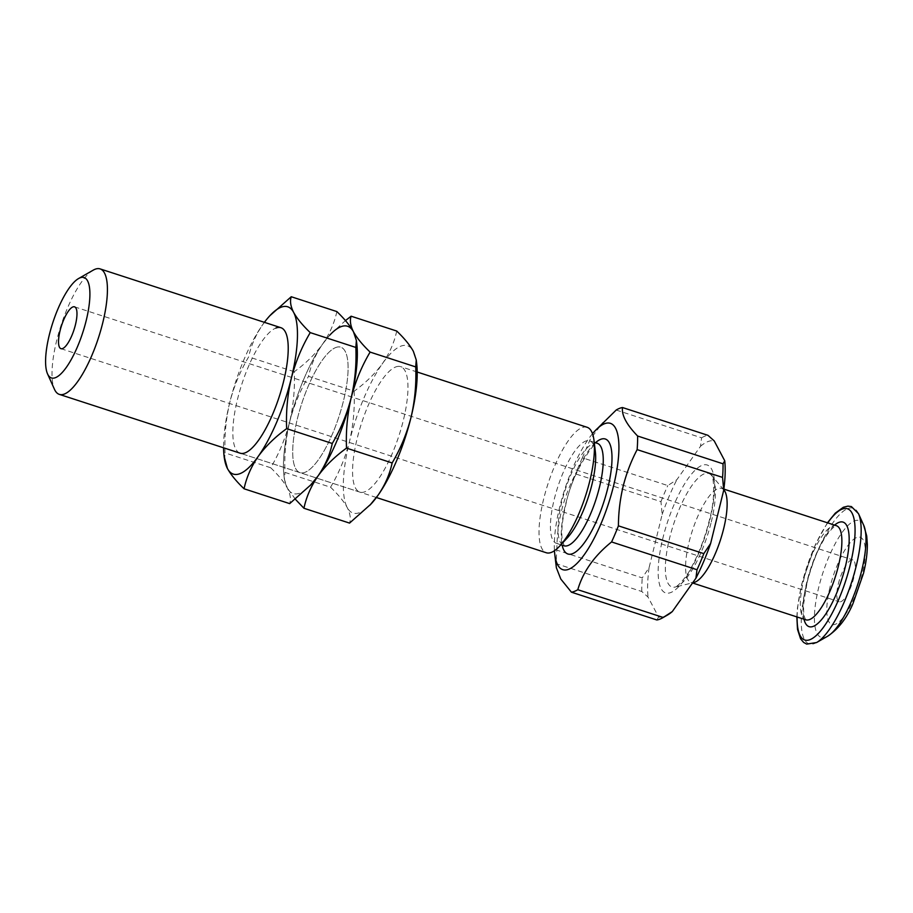 <?xml version="1.0" encoding="UTF-8"?>
<svg xmlns="http://www.w3.org/2000/svg" width="913" height="913" viewBox="0 0 913 913"><rect width="100%" height="100%" fill="white"/><g stroke="black" fill="none" stroke-linecap="round" stroke-linejoin="round"><path stroke-width="0.68" stroke-dasharray="4.57 3.42" d="M838.351 583.909A21.992 6.574 108 0 1 852.856 559.954A21.992 6.574 108 0 1 853.746 577.838A21.992 6.574 108 0 1 839.252 601.781A21.992 6.574 108 0 1 838.351 583.909M595.356 451.741A53.878 16.103 -72 0 0 589.707 440.842A53.878 16.103 -72 0 0 554.191 499.514A53.878 16.103 -72 0 0 556.382 543.315A53.878 16.103 -72 0 0 567.35 537.825M587.116 427.284A65.976 19.721 -72 0 0 543.623 499.126A65.976 19.721 -72 0 0 546.305 552.753M93.229 270.145A65.976 19.721 -72 0 0 56.629 340.743A65.976 19.721 -72 0 0 54.472 389.315M723.952 489.984A49.473 14.791 -72 0 0 721.658 488.387A49.473 14.791 -72 0 0 689.041 542.265A49.473 14.791 -72 0 0 691.05 582.494A49.473 14.791 -72 0 0 693.846 582.54M592.503 433.709A76.966 23.008 -72 0 0 559.68 507.114A76.966 23.008 -72 0 0 554.442 550.733M556.839 550.117C556.919 536.707 558.494 523.503 561.586 510.504C564.827 497.699 569.484 485.488 575.555 473.893L660.978 501.671L662.153 514.453L649.075 567.703L642.261 577.895L556.839 550.117A96.755 28.919 -72 0 0 556.359 563.72L641.782 591.498L648.047 597.091L658.581 616.983L656.858 619.973M556.382 567.795L556.359 563.72M616.184 410.04L701.606 437.829L700.499 446.32L676.887 479.667L667.802 485.568L582.38 457.79L590.118 439.587L602.706 422.571M582.38 457.79A96.755 28.919 -72 0 0 575.555 473.893M701.606 437.829A96.755 28.919 108 0 1 707.952 435.318M700.499 446.32A92.361 27.607 108 0 1 714.217 440.911M660.978 501.671A96.755 28.919 108 0 1 667.802 485.568M662.153 514.453A92.361 27.607 108 0 1 676.887 479.667M641.782 591.498A96.755 28.919 108 0 1 642.261 577.895M649.075 567.703A92.361 27.607 -72 0 0 648.047 597.091M667.494 615.031A92.361 27.607 108 0 1 658.581 616.983M416.682 363.522A87.968 26.294 -72 0 0 413.349 351.3A87.968 26.294 -72 0 0 400.693 346.221A87.968 26.294 -72 0 0 382.558 363.431A87.968 26.294 -72 0 0 349.474 441.527A87.968 26.294 -72 0 0 347.18 507.48A87.968 26.294 -72 0 0 370.975 504.067M396.721 331.042C394.325 342.341 389.6 353.137 382.558 363.431C375.117 373.622 365.645 382.867 354.141 391.186L308.537 376.35C310.934 365.052 315.647 354.255 322.688 343.961L329.684 335.231A87.968 26.294 -72 0 0 322.688 343.961A87.968 26.294 -72 0 0 289.604 422.046A87.968 26.294 -72 0 0 283.977 475.776A87.968 26.294 -72 0 0 287.31 487.999A87.968 26.294 -72 0 0 299.966 493.077A87.968 26.294 -72 0 0 310.283 485.465M335.722 347.545A65.976 19.721 108 0 1 340.8 347.18A65.976 19.721 108 0 1 341.473 408.396A65.976 19.721 108 0 1 305.079 472.283A65.976 19.721 108 0 1 299.989 472.649A65.976 19.721 108 0 1 299.327 411.432A65.976 19.721 108 0 1 335.722 347.545A65.976 19.721 108 0 1 340.8 347.18A65.976 19.721 108 0 1 341.473 408.396A65.976 19.721 108 0 1 305.079 472.283A65.976 19.721 108 0 1 299.989 472.649A65.976 19.721 108 0 1 299.327 411.432A65.976 19.721 108 0 1 335.722 347.545M395.591 367.015A65.976 19.721 108 0 1 400.67 366.649A65.976 19.721 108 0 1 401.343 427.877A65.976 19.721 108 0 1 364.949 491.753A65.976 19.721 108 0 1 359.859 492.118A65.976 19.721 108 0 1 359.186 430.902A65.976 19.721 108 0 1 395.591 367.015M356.481 341.667A87.968 26.294 -72 0 0 353.479 331.83A87.968 26.294 -72 0 0 340.823 326.751A87.968 26.294 -72 0 0 322.688 343.961A87.968 26.294 -72 0 0 289.604 422.046C293.781 405.84 300.092 390.616 308.537 376.35M354.141 391.186C354.849 408.419 353.297 425.196 349.474 441.527C345.217 457.915 338.917 473.151 330.552 487.222L284.947 472.386C284.217 455.359 285.769 438.582 289.604 422.046A87.968 26.294 -72 0 0 287.31 487.999L284.411 479.336L284.947 472.386M330.552 487.222C338.209 494.561 343.756 501.305 347.18 507.48C350.227 513.528 351.014 518.732 349.553 523.092M295.356 499.24L287.31 487.999A87.968 26.294 -72 0 0 311.105 484.598M330.723 334.112L345.445 320.589M356.812 344.053A87.968 26.294 -72 0 0 353.479 331.83M264.393 322.323A87.968 26.294 -72 0 0 262.818 324.492A87.968 26.294 -72 0 0 229.734 402.576A87.968 26.294 -72 0 0 223.582 447.804M376.396 497.505L240.119 453.179A65.976 19.721 108 0 1 239.457 391.951A65.976 19.721 108 0 1 275.852 328.075M336.851 311.573C334.455 322.871 329.73 333.667 322.688 343.961C315.247 354.153 305.775 363.397 294.271 371.717C294.979 388.949 293.427 405.726 289.604 422.046C285.358 438.445 279.047 453.681 270.682 467.741L225.077 452.916C224.347 435.889 225.91 419.113 229.734 402.576C233.911 386.37 240.222 371.146 248.667 356.88C251.064 345.582 255.777 334.786 262.818 324.492L270.853 314.643M270.682 467.741C278.339 475.08 283.886 481.836 287.31 487.999C290.357 494.059 291.144 499.263 289.683 503.622M224.541 459.867L225.077 452.916M294.271 371.717L248.667 356.88M595.47 442.725A60.475 18.077 -72 0 0 565.455 504.843A60.475 18.077 -72 0 0 562.146 545.187M597.296 443.319A53.878 16.103 -72 0 0 561.769 501.979A53.878 16.103 -72 0 0 563.972 545.78M711.261 522.019A59.63 17.826 -72 0 0 711.592 475.468A59.63 17.826 -72 0 0 669.514 538.476A59.63 17.826 -72 0 0 675.312 587.025A59.63 17.826 -72 0 0 711.261 522.019M709.937 519.668A67.254 20.097 -72 0 0 702.017 465.368A67.254 20.097 -72 0 0 662.861 538.225A67.254 20.097 -72 0 0 670.781 592.537A67.254 20.097 -72 0 0 709.937 519.668M836.411 525.705A49.473 14.791 -72 0 0 803.782 579.584A49.473 14.791 -72 0 0 805.802 619.813M834.585 525.112A54.974 16.434 -72 0 0 806.852 581.969A54.974 16.434 -72 0 0 803.976 619.219M858.505 513.677A71.34 21.319 -72 0 0 833.615 521.791A71.34 21.319 -72 0 0 806.236 585.884A71.34 21.319 -72 0 0 816.599 642.535M827.726 522.887A69 20.622 -72 0 0 801.945 583.898A69 20.622 -72 0 0 797.117 616.983M863.709 525.283A61.422 18.351 -72 0 0 842.277 532.256A61.422 18.351 -72 0 0 818.71 587.447A61.422 18.351 -72 0 0 827.635 636.213M829.997 587.196A45.867 13.706 -72 0 0 835.395 624.241A45.867 13.706 -72 0 0 862.1 574.539A45.867 13.706 -72 0 0 856.702 537.506A45.867 13.706 -72 0 0 829.997 587.196M74.546 306.836L852.856 559.954M564.245 545.917L562.271 540.005C561.061 531.697 562.26 519.839 565.866 504.467C572.36 470.423 597.216 438.172 597.593 443.364M560.902 544.787L556.382 543.315M723.781 489.79L711.592 475.468C711.649 471.279 717.47 490.658 709.378 520.17C705.11 537.152 699.335 552.456 692.065 566.094C686.359 578.397 675.506 588.132 675.312 587.025L692.647 582.836M692.545 582.973L691.05 582.494M805.905 619.859L805.072 618.546C804.558 616.709 803.314 615.99 803.611 604.064L807.206 581.649C811.668 564.2 817.671 549.443 825.215 537.403C834.539 523.788 837.301 525.842 836.513 525.728M796.844 616.891L797.471 607.75L801.728 584.092L815.389 544.593L827.44 522.784M723.872 489.106L721.658 488.387M417.207 372.025L400.67 366.649M594.226 442.314L589.707 440.842M60.943 348.663L839.252 601.781M359.859 492.118L240.119 453.179M283.977 475.776L284.411 479.336"/><path stroke-width="1.37" d="M60.053 330.78A21.992 6.574 108 0 1 74.546 306.836A21.992 6.574 108 0 1 75.448 324.708A21.992 6.574 108 0 1 60.943 348.663A21.992 6.574 108 0 1 60.053 330.78M376.396 497.505L546.305 552.753A65.976 19.721 -72 0 0 559.737 546.031L567.35 537.825A53.878 16.103 -72 0 0 591.898 484.655A53.878 16.103 -72 0 0 595.356 451.741L594.021 440.625A65.976 19.721 -72 0 0 587.116 427.284L417.207 372.025M559.737 546.031A65.976 19.721 -72 0 0 589.798 480.923A65.976 19.721 -72 0 0 594.021 440.625M47.544 373.885L54.472 389.315A65.976 19.721 -72 0 0 59.322 394.382A65.976 19.721 -72 0 0 102.815 322.54A65.976 19.721 -72 0 0 100.122 268.901A65.976 19.721 -72 0 0 93.229 270.145L78.552 278.556A52.783 15.772 -72 0 0 49.279 335.025A52.783 15.772 -72 0 0 47.544 373.885A52.783 15.772 -72 0 0 65.964 367.882A52.783 15.772 -72 0 0 86.221 320.463A52.783 15.772 -72 0 0 78.552 278.556M692.647 582.836L693.846 582.54A49.473 14.791 -72 0 0 723.678 528.616A49.473 14.791 -72 0 0 723.952 489.984L723.781 489.79M554.442 550.733A76.966 23.008 -72 0 0 554.75 554.123A76.966 23.008 -72 0 0 579.938 560.217A76.966 23.008 -72 0 0 613.559 485.876A76.966 23.008 -72 0 0 594.751 431.153A76.966 23.008 -72 0 0 592.503 433.709M571.435 592.195A96.755 28.919 -72 0 0 577.792 589.695L663.215 617.473A96.755 28.919 108 0 1 662.598 617.839A96.755 28.919 108 0 1 656.858 619.973L571.435 592.195L560.799 579.047L556.382 567.795L554.75 554.123M663.215 617.473L672.299 611.573L695.911 578.226L697.007 569.735L611.584 541.945C594.283 555.834 583.019 571.755 577.792 589.695M611.584 541.945A96.755 28.919 -72 0 0 618.409 525.842L703.832 553.62L710.645 543.44L723.724 490.19L722.56 477.408L637.137 449.618C631.066 461.225 626.409 473.425 623.168 486.23C620.075 499.24 618.489 512.444 618.409 525.842M594.751 431.153L616.184 410.04A96.755 28.919 -72 0 1 622.529 407.54C621.468 415.027 626.489 424.522 637.605 436.015L723.028 463.804L724.751 460.803L714.217 440.911L707.952 435.318L622.529 407.54M637.137 449.618A96.755 28.919 -72 0 0 637.605 436.015M723.028 463.804A96.755 28.919 108 0 1 722.56 477.408M724.751 460.803A92.361 27.607 108 0 1 723.724 490.19M672.299 611.573A92.361 27.607 108 0 1 667.494 615.031L662.598 617.839M703.832 553.62A96.755 28.919 108 0 1 697.007 569.735M710.645 543.44A92.361 27.607 108 0 1 695.911 578.226M310.283 485.465A87.968 26.294 -72 0 0 318.101 475.867C311.036 486.184 306.312 496.98 303.938 508.267L349.553 523.092L370.975 504.067A87.968 26.294 -72 0 0 377.971 495.337A87.968 26.294 -72 0 0 411.055 417.252C414.867 400.933 416.419 384.156 415.723 366.912L416.248 359.962L413.349 351.3C409.926 345.125 404.379 338.369 396.721 331.042L351.117 316.206C349.656 320.577 350.455 325.793 353.479 331.83A87.968 26.294 -72 0 0 329.684 335.231M369.925 505.186L377.971 495.337C385.035 485.031 389.748 474.224 392.134 462.948C400.487 448.876 406.799 433.652 411.055 417.252A87.968 26.294 -72 0 0 416.682 363.522L416.26 359.95M392.134 462.948L346.518 448.112C335.014 456.454 325.542 465.698 318.101 475.867A87.968 26.294 -72 0 0 351.185 397.783A87.968 26.294 -72 0 0 356.481 341.667M303.938 508.267L295.356 499.24M345.445 320.589L351.117 316.206M415.723 366.912L370.107 352.087C361.662 366.341 355.362 381.577 351.185 397.783C347.351 414.319 345.799 431.096 346.518 448.112M223.582 447.804A87.968 26.294 -72 0 0 224.107 456.306A87.968 26.294 -72 0 0 227.44 468.529A87.968 26.294 -72 0 0 240.096 473.607A87.968 26.294 -72 0 0 258.231 456.397C251.166 466.714 246.442 477.51 244.068 488.786L289.683 503.622L311.105 484.598A87.968 26.294 -72 0 0 318.101 475.867A87.968 26.294 -72 0 0 351.185 397.783C354.997 381.463 356.561 364.675 355.853 347.442L356.378 340.481L353.479 331.83C356.915 338.004 362.45 344.749 370.107 352.087M353.479 331.83C350.056 325.644 344.509 318.899 336.851 311.573L291.247 296.736C289.786 301.107 290.585 306.323 293.609 312.349A87.968 26.294 -72 0 0 269.814 315.761A87.968 26.294 -72 0 0 264.393 322.323M275.852 328.075A65.976 19.721 108 0 1 280.93 327.71A65.976 19.721 108 0 1 281.603 388.927A65.976 19.721 108 0 1 245.209 452.814A65.976 19.721 108 0 1 240.119 453.179L59.322 394.382M310.055 485.716L318.101 475.867C325.165 465.55 329.89 454.754 332.264 443.478C340.617 429.407 346.929 414.182 351.185 397.783A87.968 26.294 -72 0 0 356.812 344.053L356.39 340.481M258.231 456.397A87.968 26.294 -72 0 0 291.315 378.313A87.968 26.294 -72 0 0 293.609 312.349C297.045 318.534 302.58 325.279 310.237 332.617C301.792 346.872 295.492 362.107 291.315 378.313C287.481 394.838 285.929 411.626 286.648 428.642C275.144 436.985 265.672 446.229 258.231 456.397M332.264 443.478L286.648 428.642M244.068 488.786C236.41 481.448 230.875 474.703 227.44 468.529L224.107 456.306M269.814 315.761L291.247 296.736M355.853 347.442L310.237 332.617M562.146 545.187A60.475 18.077 -72 0 0 582.642 545.027A60.475 18.077 -72 0 0 607.784 488.147A60.475 18.077 -72 0 0 595.47 442.725M564.166 545.848L563.972 545.78A53.878 16.103 -72 0 0 599.487 487.12A53.878 16.103 -72 0 0 597.296 443.319L594.226 442.314M805.882 619.836L805.802 619.813A49.473 14.791 -72 0 0 838.419 565.934A49.473 14.791 -72 0 0 836.411 525.705L723.872 489.106M803.976 619.219A54.974 16.434 -72 0 0 822.716 618.204A54.974 16.434 -72 0 0 845.335 566.79A54.974 16.434 -72 0 0 834.585 525.112M827.635 636.213A61.422 18.351 -72 0 0 861.701 570.499A61.422 18.351 -72 0 0 863.709 525.283L866.734 536.011L867.35 544.582C867.35 553.369 866.072 562.944 863.504 573.296L852.993 603.539C846.819 618.147 838.374 629.046 827.635 636.213L816.599 642.535A71.34 21.319 -72 0 0 856.177 566.197A71.34 21.319 -72 0 0 858.505 513.677L851.407 506.578L847.915 506.133L843.338 507.274L835.292 513.14L827.44 522.784M797.117 616.983A69 20.622 -72 0 0 817.34 634.478A69 20.622 -72 0 0 850.243 564.862A69 20.622 -72 0 0 852.012 513.049A69 20.622 -72 0 0 827.726 522.887M563.972 545.78L560.902 544.787M805.802 619.813L692.545 582.973M816.599 642.535L806.681 644.099L803.6 642.398L800.575 638.792L797.505 629.308L796.844 616.891M863.709 525.283L858.505 513.677M280.93 327.71L100.122 268.901"/></g></svg>
